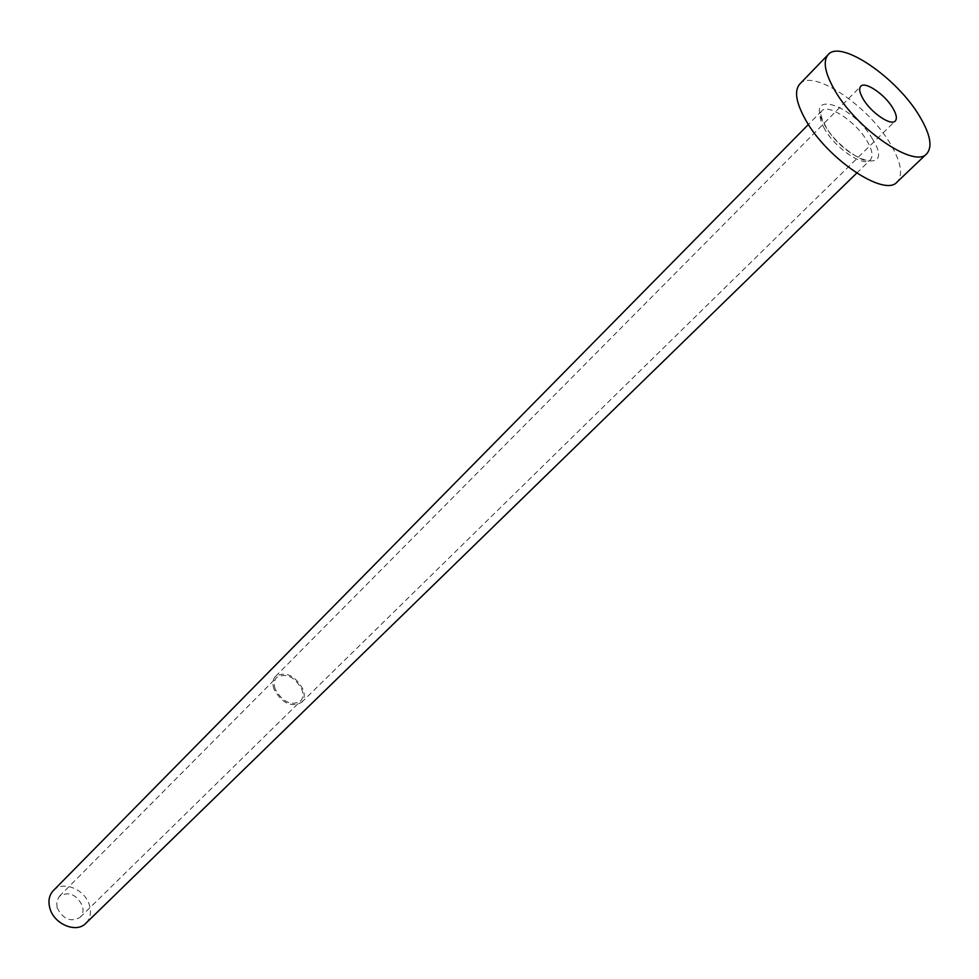 <?xml version="1.0" encoding="UTF-8"?>
<svg xmlns="http://www.w3.org/2000/svg" width="979" height="979" viewBox="0 0 979 979"><rect width="100%" height="100%" fill="white"/><g stroke="black" fill="none" stroke-linecap="round" stroke-linejoin="round"><path stroke-width="0.73" stroke-dasharray="4.89 3.67" d="M275.27 689.216C273.582 684.248 274.059 680.332 276.69 677.456C286.137 672.634 294.52 676.611 301.85 689.387C303.6 694.417 303.123 698.394 300.406 701.307C290.947 706.043 282.576 702.004 275.27 689.216M57.076 907.668L56.696 901.39L59.315 896.372C68.677 891.049 76.374 894.206 82.407 905.832C83.692 910.494 82.934 914.325 80.119 917.311C70.745 922.512 63.072 919.305 57.076 907.668M274.01 689.204C272.174 683.783 272.688 679.499 275.564 676.354C285.892 671.08 295.058 675.424 303.086 689.387C305.007 694.894 304.469 699.251 301.495 702.445C291.155 707.621 282.001 703.203 274.01 689.204M53.331 890.609C62.754 880.084 85.21 889.348 89.456 905.318C91.488 912.636 90.276 918.645 85.834 923.319M799.77 84.047C812.692 68.224 868.789 106.075 890.706 144.427C901.145 162.392 903.274 174.911 897.107 182.008M872.595 139.202C852.672 103.786 802.694 88.428 824.942 125.447C845.819 162.49 895.736 175.951 872.595 139.202M824.685 129.081C819.802 120.393 818.823 114.347 821.736 110.957C828.148 103.076 856.368 122.02 867.247 141.294C872.338 150.179 873.366 156.359 870.331 159.858C864.041 167.678 835.454 148.539 824.685 129.081M59.315 896.372L276.69 677.456M275.564 676.354L860.774 86.287M856.723 173.112L870.331 159.858C868.434 166.1 837.449 147.572 825.946 126.817C819.154 113.956 821.259 113.564 820.916 113.087L821.736 110.957L808.409 124.48M301.495 702.445L895.259 120.98M80.119 917.311L300.406 701.307"/><path stroke-width="1.47" d="M892.836 108.094C884.992 94.535 865.093 80.927 860.774 86.287C858.791 88.6 859.574 92.821 863.123 98.952C870.918 112.609 891.012 126.315 895.259 120.98C897.29 118.606 896.483 114.31 892.836 108.094M856.723 173.112L85.834 923.319C76.435 933.562 53.967 924.225 49.868 908.194C47.959 901.047 49.109 895.185 53.331 890.609L808.409 124.48M926.758 153.74L897.107 182.008C884.673 197.525 827.071 158.965 805.582 119.854C796 102.66 794.067 90.729 799.77 84.047L828.21 54.579C840.716 39.172 897.107 77.855 919.624 116.342C930.344 134.356 932.73 146.826 926.758 153.74C914.778 168.902 856.833 129.461 834.708 90.215C824.856 72.948 822.69 61.065 828.21 54.579"/></g></svg>
